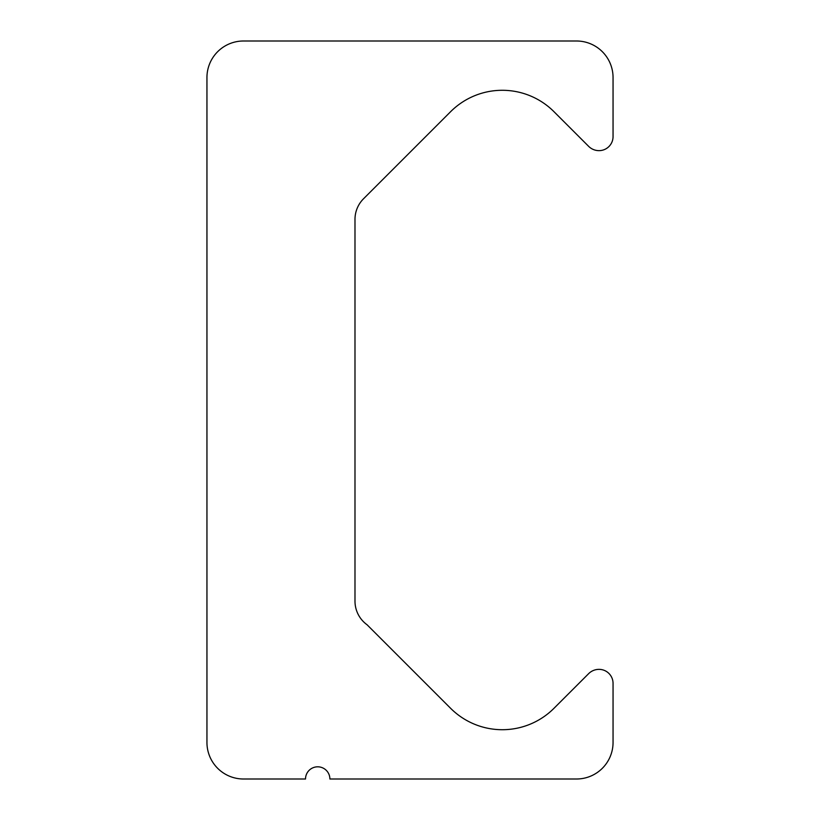 <?xml version="1.0" encoding="UTF-8"?>
<svg xmlns="http://www.w3.org/2000/svg" width="820" height="820" viewBox="0 0 820 820"><rect width="100%" height="100%" fill="white"/><g stroke="black" fill="none" stroke-linecap="round" stroke-linejoin="round"><path stroke-width="1.23" d="M206.947 77.551L206.947 742.448A36.551 36.551 0 0 0 243.499 779L305.522 779A12.187 12.187 0 0 1 317.699 766.813A12.187 12.187 0 0 1 329.886 779L576.501 779A36.551 36.551 0 0 0 613.053 742.448L613.053 683.378A14.032 14.032 0 0 0 599.02 669.356A14.698 14.698 0 0 0 588.637 673.661L553.982 708.306A73.103 73.103 0 0 1 450.61 708.306L367.083 624.778A29.161 29.161 0 0 1 354.988 601.132L354.988 219.391A29.161 29.161 0 0 1 363.537 198.768L450.61 111.694A73.103 73.103 0 0 1 553.982 111.694L588.637 146.339A14.698 14.698 0 0 0 599.02 150.644A14.032 14.032 0 0 0 613.053 136.622L613.053 77.551A36.551 36.551 0 0 0 576.501 41L243.499 41A36.551 36.551 0 0 0 206.947 77.551"/></g></svg>
